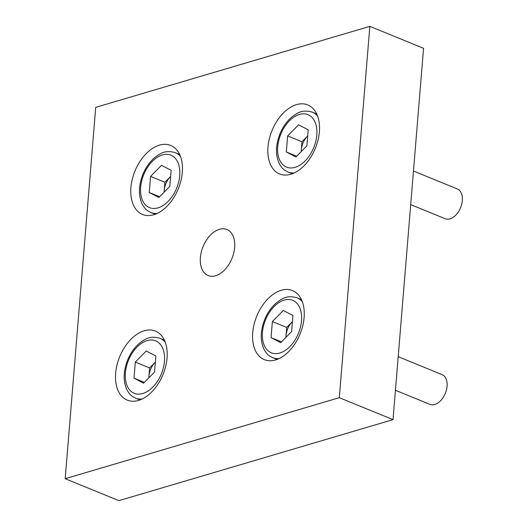<?xml version="1.0" encoding="UTF-8"?>
<svg xmlns="http://www.w3.org/2000/svg" width="527" height="527" viewBox="0 0 527 527"><rect width="100%" height="100%" fill="white"/><g stroke="black" fill="none" stroke-linecap="round" stroke-linejoin="round"><path stroke-width="0.79" d="M150.577 176.407L149.253 192.487L158.871 197.487L169.813 186.406L171.137 170.326L161.519 165.326L150.577 176.407L164.898 182.256L164.081 192.21M159.628 196.723L149.253 192.487M170.629 176.459L164.898 182.256M164.18 192.111A14.914 9.367 112.2 0 1 164.24 190.3A14.914 9.367 112.2 0 1 170.373 176.723A14.914 9.367 112.2 0 1 170.629 176.466M135.314 362.075L133.99 378.149L143.607 383.155L154.549 372.075L155.873 355.995L146.249 350.995L135.314 362.075L149.635 367.925L148.818 377.879M144.358 382.391L133.99 378.149M148.917 377.78A14.914 9.367 112.2 0 1 148.976 375.968A14.914 9.367 112.2 0 1 155.109 362.385A14.914 9.367 112.2 0 1 155.366 362.128L149.635 367.925M395.441 390.29L429.907 404.374A16.073 10.092 -67.8 0 0 434.755 404.505A16.073 10.092 -67.8 0 0 446.481 389.776A16.073 10.092 -67.8 0 0 442.067 374.625L398.201 356.693M272.373 321.569L271.049 337.642L280.674 342.649L291.609 331.569L292.933 315.489L283.315 310.489L272.373 321.569L286.701 327.419L285.878 337.372M281.425 341.885L271.049 337.642M292.432 321.615L286.701 327.419M285.977 337.273A14.914 9.367 112.2 0 1 286.036 335.462A14.914 9.367 112.2 0 1 292.169 321.878A14.914 9.367 112.2 0 1 292.426 321.622M410.704 204.628L445.17 218.712A16.073 10.092 -67.8 0 0 450.018 218.837A16.073 10.092 -67.8 0 0 461.744 204.114A16.073 10.092 -67.8 0 0 457.331 188.956L413.471 171.031M287.637 135.9L286.319 151.98L295.937 156.98L306.879 145.9L308.196 129.82L298.578 124.82L287.637 135.9L301.964 141.75L301.148 151.704M296.688 156.216L286.319 151.98M301.24 151.605A14.914 9.367 112.2 0 1 301.306 149.793A14.914 9.367 112.2 0 1 307.432 136.216A14.914 9.367 112.2 0 1 307.696 135.959L301.964 141.75M65.183 478.7L118.904 500.65L393.03 419.637L423.556 48.3L369.842 26.35L95.716 107.363L65.183 478.7L339.309 397.687L369.842 26.35M393.03 419.637L339.309 397.687M252.71 332.702A37.285 23.412 -67.8 0 0 264.31 359.618A37.285 23.412 -67.8 0 0 304.112 317.511A37.285 23.412 -67.8 0 0 292.518 290.588A37.285 23.412 -67.8 0 0 252.71 332.702M267.979 147.033A37.285 23.412 -67.8 0 0 279.573 173.95A37.285 23.412 -67.8 0 0 319.375 131.842A37.285 23.412 -67.8 0 0 307.781 104.926A37.285 23.412 -67.8 0 0 267.979 147.033M115.65 373.208A37.285 23.412 -67.8 0 0 127.244 400.125A37.285 23.412 -67.8 0 0 167.046 358.017A37.285 23.412 -67.8 0 0 155.452 331.094A37.285 23.412 -67.8 0 0 115.65 373.208M130.913 187.54A37.285 23.412 -67.8 0 0 142.507 214.456A37.285 23.412 -67.8 0 0 182.309 172.349A37.285 23.412 -67.8 0 0 170.715 145.432A37.285 23.412 -67.8 0 0 130.913 187.54M200.379 257.584A24.855 15.606 -67.8 0 0 208.112 275.535A24.855 15.606 -67.8 0 0 234.647 247.459A24.855 15.606 -67.8 0 0 226.913 229.515A24.855 15.606 -67.8 0 0 200.379 257.584M180.524 156.539A32.312 20.29 -67.8 0 0 175.28 152.665C165.162 149.754 160.518 153.35 154.793 157.501C149.701 161.855 145.722 167.507 142.857 174.463C138.515 185.669 138.311 195.596 142.244 204.245C145.762 210.293 147.31 210.536 150.834 212.486A32.312 20.29 -67.8 0 0 157.29 213.395M158.021 207.862A28.333 17.793 -67.8 0 0 178.198 163.179A28.333 17.793 -67.8 0 0 144.365 173.179A28.333 17.793 -67.8 0 0 158.021 207.862M165.254 342.207A32.312 20.29 -67.8 0 0 160.017 338.334C149.899 335.422 145.254 339.013 139.53 343.169C134.431 347.517 130.459 353.176 127.593 360.125C123.252 371.337 123.048 381.265 126.981 389.908C130.492 395.961 132.046 396.205 135.571 398.155A32.312 20.29 -67.8 0 0 142.02 399.058M142.758 393.531A28.333 17.793 -67.8 0 0 162.935 348.848A28.333 17.793 -67.8 0 0 129.102 358.841A28.333 17.793 -67.8 0 0 142.758 393.531M302.32 301.701A32.312 20.29 -67.8 0 0 297.083 297.827C286.965 294.916 282.314 298.506 276.589 302.663C271.497 307.01 267.518 312.669 264.653 319.619C260.312 330.831 260.107 340.758 264.047 349.401C267.558 355.455 269.106 355.699 272.637 357.649A32.312 20.29 -67.8 0 0 279.086 358.551M279.817 353.024A28.333 17.793 -67.8 0 0 299.995 308.341A28.333 17.793 -67.8 0 0 266.168 318.334A28.333 17.793 -67.8 0 0 279.817 353.024M317.583 116.032A32.312 20.29 -67.8 0 0 312.346 112.159C302.228 109.247 297.584 112.844 291.853 116.994C286.76 121.348 282.782 127 279.923 133.957C275.575 145.162 275.371 155.09 279.31 163.739C282.821 169.786 284.369 170.03 287.9 171.98A32.312 20.29 -67.8 0 0 294.349 172.889M295.08 167.355A28.333 17.793 -67.8 0 0 315.258 122.672A28.333 17.793 -67.8 0 0 281.431 132.672A28.333 17.793 -67.8 0 0 295.08 167.355M179.648 154.451L175.28 152.665M155.201 214.272L150.834 212.486M164.384 340.119L160.017 338.334M139.938 399.94L135.571 398.155M301.444 299.613L297.083 297.827M276.998 359.434L272.637 357.649M316.714 113.944L312.346 112.159M292.268 173.765L287.9 171.98"/></g></svg>
